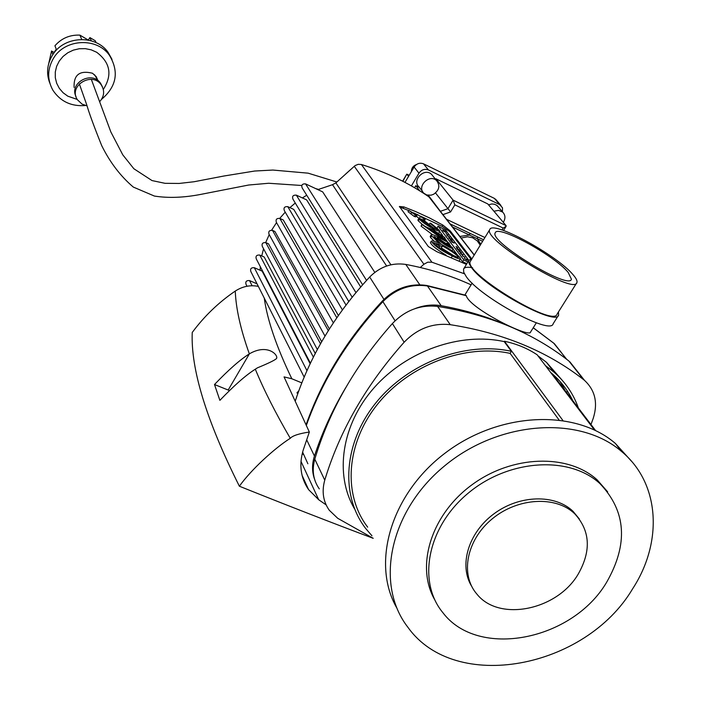 <?xml version="1.0" encoding="UTF-8"?>
<svg xmlns="http://www.w3.org/2000/svg" width="701" height="701" viewBox="0 0 701 701"><rect width="100%" height="100%" fill="white"/><g stroke="black" fill="none" stroke-linecap="round" stroke-linejoin="round"><path stroke-width="1.05" d="M449.998 246.191L450.191 246.664L448.097 245.981L437.222 237.674L449.998 246.191L449.7 246.682M443.645 230.962L444.18 231.251L443.304 230.489L443.549 231.12M444.46 231.234L446.143 232.522L443.4 231.041L442.673 230.007L445.161 231.234L445.45 231.61L444.294 231.514M456.132 246.48L457.7 247.733L456.044 246.621M446.169 233.451L448.105 235.089L446.038 233.678M446.958 235.299L449.788 237.288L446.826 235.527M465.052 257.249L462.248 255.751L464.947 257.416M430.913 226.511L420.802 219.501L430.913 226.511M443.777 238.358L445.082 238.358L444.758 237.464L432.955 229.84C426.594 227.29 423.474 225.704 423.623 225.082L422.063 224.6L446.055 241.389L439.071 237.63C434.839 235.247 432.219 234.3 431.22 234.791L431.641 235.895L439.378 243.343C434.778 241.188 432.061 240.478 431.22 241.214C434.156 245.63 441.192 250.564 452.329 256.023C456.719 258.283 459.444 259.195 460.504 258.765L460.014 257.574C456.009 253.219 449.788 248.802 441.332 244.307L433.507 236.789L434.629 236.719C440.631 242.16 446.8 246.235 453.135 248.934L452.601 247.804L446.791 243.002L449.437 243.843L449.227 243.343C443.882 238.901 436.942 234.046 428.416 228.771L443.076 236.588L440.412 236.053L443.777 238.358L443.523 238.778M421.818 224.162L421.117 226.186L432.535 234.686M431.22 234.791L430.186 236.509L430.616 237.586L434.383 241.337M468.855 260.413L445.687 230.182L438.055 226.055L463.782 259.878L467.926 261.937M463.782 259.878L462.634 261.771L466.892 263.637M437.459 229.315L433.446 227.878L423.264 219.886L418.9 218.37L419.356 219.238C422.466 222.331 427.628 225.827 434.83 229.718L439.799 231.418L439.264 230.208L430.913 223.339L429.906 223.181L437.459 229.315L437.222 229.7M429.906 223.181L429.354 224.11M418.9 218.37L417.892 220.044L418.357 220.911L422.282 224.399M417.489 214.55L425.139 219.553L417.489 214.55L416.429 216.311L418.961 218.291M408.814 210.405L415.342 214.935L416.447 214.935L408.814 210.405L408.026 211.728L414.387 216.539L415.439 216.618M466.428 264.391L436.881 251.729L428.32 246.568L399.447 206.488L403.881 206.909L415.465 211.483L429.441 217.897L442.813 225.047L450.226 230.909L471.642 258.687M399.421 206.848L408.718 210.572M413.406 212.789L417.41 214.672M420.486 216.127L442.042 226.318L449.762 231.68L470.713 258.897M431.22 241.214L430.414 242.537C431.22 245.07 436.478 249.311 446.186 255.26M459.19 260.886L460.504 258.765M438.055 226.055L437.144 228.132M439.729 231.54L442.646 235.396M444.995 238.498L447.361 241.617M449.262 244.132L450.585 245.876M453.03 249.109L457.499 254.998M460.443 258.879L462.634 261.771M461.451 252.535L458.656 251.037L461.346 252.702M466.463 259.098L467.392 260.308L464.29 258.432L466.323 259.326M462.59 254.629L460.04 252.859L463.221 254.849L460.837 253.902L462.458 254.831M449.849 238.699L450.664 239.207L449.77 238.822M450.822 239.032L452.101 240.312L448.631 237.893L450.988 238.866L451.269 239.225L450.62 239.365M458.209 249.661L460.25 250.967L457.455 249.468L458.454 249.425L456.447 248.136L459.234 249.635L458.112 249.819M452.487 241.556L450.226 239.987L454.23 243.098L451.786 242.029L453.109 242.371L450.883 240.846L452.39 241.714M439.693 246.253L442.305 245.928C449.262 249.582 454.634 253.21 458.419 256.811L458.62 257.328C457.806 257.512 455.405 256.54 451.418 254.428C443.146 250.231 437.135 246.463 433.384 243.124L433.165 242.502L440.254 244.877L436.688 244.106L439.693 246.253L439.01 247.383M436.688 244.106L435.943 245.332M440.754 248.469L442.278 246.349M441.332 247.926L452.793 255.12M434.944 244.588L436.075 245.113M317.877 189.62L332.502 184.696L335.884 182.882L355.135 165.559L358.22 164.323L361.409 164.507C386.269 172.201 408.771 182.979 428.898 196.841L430.686 198.882M464.421 273.784L431.904 262.218L361.409 164.507M536.344 322.81L530.604 331.967C530.526 338.802 469.723 308.694 466.244 295.682L465.727 295.252M419.811 284.772L405.783 264.426C429.091 268.798 450.857 275.598 471.098 284.834M567.275 390.878L566.706 392.691M415.15 308.58C423.921 305.198 432.605 304.243 441.192 305.706C465.946 310.166 489.044 317.185 510.477 326.762M314.504 479.055C311.927 471.764 311.901 464.097 314.442 456.053C322.013 432.771 332.458 409.945 345.777 387.583M260.15 270.262L260.299 266.652M261.736 255.935L263.55 248.75M265.679 242.564L269.219 234.616M271.629 230.182L276.527 222.611M279.752 218.37L285.228 212.149M289.881 207.619L295.279 203.036M302.376 197.927L306.731 195.228M362.636 284.764L302.192 187.973C301.141 185.055 302.262 183.688 305.557 183.881L322.67 191.864L374.798 272.374M352.156 297.198L292.957 199.189C291.949 196.289 293.071 194.939 296.339 195.132L306.644 199.899L360.7 286.981M342.395 309.903L284.352 210.659C283.388 207.785 284.527 206.444 287.76 206.646L293.745 209.389L348.756 301.483M333.343 322.863L276.396 222.366C275.467 219.518 276.615 218.195 279.822 218.405L283.265 219.965L338.373 315.503M324.992 336.068L269.061 234.318C268.176 231.488 269.324 230.182 272.505 230.392L274.888 231.47L329.365 328.979M321.671 341.738L268.518 243.817L265.81 242.616C262.656 242.397 261.508 243.685 262.349 246.498L317.343 349.519M310.403 363.197L256.268 258.888C255.462 256.11 256.627 254.831 259.747 255.05L264.189 257.013L315.248 353.47M310.14 363.74L262.13 271.129L254.314 267.703C251.221 267.484 250.055 268.746 250.827 271.506L304.164 377.094M354.25 166.251L423.886 264.259L420.285 267.493M246.98 286.262L246.025 284.334C245.289 281.6 246.454 280.347 249.521 280.575L257.057 283.844M423.886 264.259L427.741 262.192L431.904 262.218M295.384 400.744C309.973 356.073 334.736 314.828 369.672 277.009L383.955 299.388M405.783 264.426C392.131 262.454 380.091 266.652 369.672 277.009M472.027 258.634L468.908 260.325L468.671 261.455L469.284 263.935L471.685 267.808C485.863 288.304 556.796 326.692 558.627 315.047L558.443 311.963M576.599 283.064L557.102 314.092C554.027 328.024 462.073 271.9 470.441 261.236L470.695 260.816M558.303 315.564L553.159 323.739C551.188 335.604 480.299 297.347 466.279 276.65L463.694 272.181L463.571 269.07C464.535 267.195 467.558 266.766 472.623 267.782M568.178 272.417L571.438 279.226C569.265 290.503 488.527 241.31 495.248 232.837C497.228 224.267 554.176 255.278 568.178 272.417M573.111 274.766C576.257 278.393 577.519 281.013 576.888 282.617C574.47 295.542 482.016 239.216 489.771 229.577C492.111 219.816 556.988 255.146 573.111 274.766M578.185 574.145C591.39 550.872 590.251 530.762 574.767 513.824C555.954 495.519 517.715 497.596 492.207 518.871C466.472 539.91 459.821 574.759 477.004 594.229C499.261 622.146 557.181 610.185 578.185 574.145M471.659 586.273C458.638 565.286 468.434 532.541 494.012 513.772C519.441 494.801 555.122 493.96 573.085 511.371L579.333 518.977M606.602 582.338C628.508 544.046 626.247 511.099 599.828 483.497C569.282 455.457 508.882 459.19 468.417 492.996C427.619 526.46 416.823 581.331 442.866 612.656C478.064 659.352 572.349 640.644 606.602 582.338M434.778 599.846C415.351 566.268 431.133 514.806 471.624 485.057C511.888 455.019 568.108 453.31 597.217 479.913L607.644 491.822M396.687 607.758C370.803 562.649 391.272 493.46 445.477 452.837C499.392 411.864 575.179 408.701 615.364 443.426L631.391 461.135M632.653 588.77C663.216 541.864 659.93 483.182 621.594 451.497C579.569 415.071 498.621 420.67 444.215 466.209C389.397 511.336 374.527 584.669 408 627.404C455.203 693.596 585.335 668.754 632.653 588.77M354.583 508.944C334.202 474.489 341.562 424.508 374.185 387.653C406.738 350.772 460.715 331.915 504.221 341.624L504.44 341.264C516.628 343.849 527.555 348.371 537.203 354.829L594.483 430.002M504.221 341.624L511.371 351.315L510.144 353.392C465.262 343.604 409.384 364.678 377.778 403.934C346.031 443.128 342.649 494.617 367.683 527.152M511.371 351.315C465.639 341.15 408.525 362.505 376.148 402.523C343.63 442.489 340.073 495.064 365.545 528.317L371.959 535.801M537.974 355.828L546.456 362.312L561.79 379.802M569.256 394.023L570.754 398.002M578.386 408.008C573.471 394.015 565.321 382.036 553.948 372.091L545.396 365.58M572.831 400.727C567.95 390.501 561.142 381.581 552.423 373.966L550.635 372.459M504.44 341.264L562.833 420.39M558.969 419.855L510.144 353.392M560.011 381.432L565.234 390.764M319.314 488.904C313.242 480.211 311.735 470.31 314.793 459.181C329.26 410.768 355.118 365.554 392.385 323.555C405.266 310.228 420.337 304.514 437.617 306.425C489.219 314.653 532.97 332.844 568.861 360.997L577.256 371.188M590.987 424.534L593.239 418.304C598.067 402.952 595.175 390.334 584.573 380.441L583.6 379.644C547.209 351.201 502.757 332.879 450.252 324.677C432.675 322.793 417.305 328.638 404.144 342.219C366.08 384.989 339.617 430.966 324.765 480.132C321.619 491.427 323.126 501.469 329.286 510.258L337.724 518.302L373.177 538.28M264.251 298.083C267.265 319.928 276.457 346.82 291.835 378.768L301.807 382.877M373.204 538.315C330.399 522.227 285.789 504.86 239.374 486.214C206.401 420.363 190.69 369.12 192.24 332.467C204.245 316.239 218.589 302.438 235.273 291.064C242.572 286.358 250.257 284.799 258.336 286.376M249.346 353.874L249.39 353.839C267.817 343.122 278.744 355.407 276.492 358.57C274.766 360.226 268.43 363.311 257.469 367.823L255.313 369.199C245.937 375.096 234.125 385.48 219.877 400.35L214.497 384.525C228.5 369.883 240.119 359.666 249.346 353.874C240.618 329.488 235.922 308.554 235.273 291.064M239.374 486.214C250.949 469.933 274.179 448.517 290.267 438.3C292.641 435.68 299.003 433.595 309.343 432.026L284.054 376.901L291.835 378.768M326.114 504.869L318.718 499.752L308.589 489.631C300.624 477.942 298.836 464.719 303.244 449.972L309.343 432.026M297.89 393.331L296.944 392.91L298.801 390.808M229.358 390.518L214.497 384.525M483.55 239.768L477.609 236.956L477.32 238.752L482.63 241.267M477.609 236.956L469.828 233.258L469.53 235.063L477.32 238.752L480.798 244.272M446.572 219.308L484.917 237.525M496.536 200.311L494.354 198.374L423.492 163.815C419.759 162.466 416.631 163.535 414.107 167.022L404.976 182.391M402.865 181.296L406.755 174.225M503.3 222.34C505.666 218.414 505.447 214.988 502.643 212.079L498.595 210.37L493.916 211.211M488.518 204.815L491.83 203.956L494.433 204.219L496.702 205.297L498.429 207.137M426.795 194.974L423.982 193.327C416.315 186.711 429.406 173.471 436.583 180.604C440.342 185.599 439.352 190.155 433.612 194.282L430.975 195.193L426.795 194.974M422.659 191.618L419.058 186.974C411.443 180.385 424.42 167.25 431.553 174.347L432.911 176.03M414.58 187.737L415.789 185.695L419.426 187.439M435.575 179.351L435.926 178.781L487.773 203.93L506.096 225.643L453.1 200.136L447.948 208.688L440.701 211.211L440.026 210.887M502.424 211.825L502.521 207.829L499.752 204.657L428.425 169.949C424.666 168.599 421.511 169.677 418.97 173.182L411.399 185.896M428.32 195.299L441.087 212.254M435.549 192.977L450.577 211.947L454.861 204.85L453.1 200.136L435.926 178.781M454.861 204.85L503.239 228.088L506.096 226.318L506.096 225.643M415.789 185.695L419.794 190.882M409.156 175.355L407.009 174.312L408.569 176.337M97.965 80.641L96.203 76.637L92.488 73.237C79.651 70.091 73.526 74.832 74.113 87.459M77.25 99.428L67.839 96.195L63.116 92.76L59.331 88.379L56.685 83.279L55.309 77.715L55.291 71.966L56.632 66.315L59.261 61.057L63.046 56.457L67.813 52.759L73.298 50.139L79.231 48.746L85.303 48.649L91.2 49.832L96.642 52.251C110.32 62.591 112.554 74.989 103.327 89.421M76.041 96.677C68.803 82.771 92.26 70.205 100.69 83.463L102.302 86.609M99.656 101.689C104.291 96.414 104.861 90.867 101.356 85.04C92.26 70.889 67.778 86.065 77.504 99.84L82.087 104.142L87.055 105.842M49.815 83.147C46.108 73.447 47.055 64.028 52.645 54.906C64.168 35.742 95.73 34.437 108.077 52.33L112.011 59.383M101.557 99.34C116.655 86.442 119.275 71.756 109.409 55.265C97.018 37.302 65.316 38.634 53.74 57.876C47.274 68.724 47.002 79.528 52.934 90.289C60.505 101.566 71.353 106.64 85.478 105.518M48.755 63.432L51.55 50.989L54.117 52.479L56.238 49.21M56.544 50.008L54.941 45.775C61.478 38.283 69.793 34.735 79.888 35.12L88.291 40.053L89.903 37.591L95.257 40.746L96.107 42.656M79.888 35.12L81.728 39.449M89.903 37.591L91.323 40.842M51.55 50.989L52.873 54.564M440.465 239.427L440.167 239.908M422.212 220.026L421.871 220.605M422.063 224.6L421.117 226.186M442.585 238.647L442.138 239.374M431.641 235.895L430.616 237.586M419.356 219.238L418.357 220.911M411.706 212.517L410.839 213.963M403.881 206.909L403.241 207.978M442.813 225.047L442.042 226.318M450.226 230.909L449.762 231.68M452.329 256.023L451.462 257.451M434.629 236.719L434.156 237.499M434.559 231.619L434.05 232.469M434.83 229.718L434.383 230.48M420.355 216.714L419.435 218.248M423.956 219.211L423.474 220.009M415.342 214.935L414.387 216.539M458.419 256.811L458.06 257.39M428.898 196.841L474.183 255.111M533.224 327.796L554.386 343.692L561.685 352.936M553.571 342.999L566.758 359.368M307.87 463.773L302.604 452.084M306.416 425.209C322.223 380.713 347.714 339.512 382.886 301.623L382.588 300.79C347.407 338.688 321.925 379.96 306.144 424.587M395.066 320.786L382.886 301.623C395.793 288.83 410.646 283.616 427.444 285.982L426.392 285.412M441.192 305.706L427.444 285.982L466.244 295.682M566.557 359.21L554.149 343.49L533.251 327.753M314.442 456.053L306.696 439.816M332.502 184.696L386.637 266.012M390.904 264.794L335.884 182.882M272.505 230.392L328.305 330.67M279.822 218.405L336.813 317.746M265.81 242.616L320.497 343.805M287.76 206.646L346.014 305.049M259.747 255.05L313.373 357.133M296.339 195.132L355.924 292.589M254.314 267.703L306.959 370.645M305.557 183.881L366.553 280.391M249.521 280.575L252.115 285.763M314.793 459.181L324.765 480.132M392.385 323.555L404.144 342.219M437.617 306.425L450.252 324.677M568.861 360.997L583.6 379.644M255.313 369.199C263.778 389.765 275.432 412.801 290.267 438.3M249.39 353.839L228.184 390.028M318.718 499.752L300.974 461.337M469.828 233.258L450.165 223.934M452.566 227.028L469.53 235.063L459.874 236.421M461.127 238.033L467.497 236.789L472.684 237.77L477.285 240.907L480.238 245.192M442.927 214.62L450.577 211.947M503.239 228.088L502.082 229.981M411.496 171.421L412.696 167.697L415.781 165.042M414.107 167.022L418.97 173.182M423.492 163.815L428.425 169.949M494.354 198.374L499.752 204.657M445.056 238.401L444.434 239.418M453.135 248.934L452.022 250.765M449.437 243.843L448.982 244.596M439.772 231.461L438.922 232.863M425.139 219.562L424.499 220.622M416.56 215.242L415.57 216.907M472.141 283.134L464.886 294.972M302.595 452.145L303.235 454.476M466.06 295.358L426.935 285.509C410.059 283.046 395.276 288.137 382.588 300.79M429.415 197.244L474.279 254.954M468.908 260.325L463.571 269.07M489.771 229.577L470.441 261.236M573.085 511.371L574.767 513.824M597.217 479.913L599.828 483.497M615.364 443.426L621.594 451.497M546.456 362.312L553.948 372.091M552.423 373.966L595.552 430.519M569.825 361.786L584.573 380.441M308.589 489.631L302.087 475.401M406.764 174.207L402.628 181.173M409.182 175.311L406.913 174.216M497.184 205.682L502.643 212.079M431.553 174.347L436.583 180.604M503.546 230.48L506.069 226.37M411.391 171.596C411.443 168.091 413.178 165.699 416.604 164.437M495.546 199.154L500.943 205.446M96.203 76.637L97.86 80.554M97.562 79.844L94.565 74.77M101.356 85.04L100.69 83.463M108.077 52.33L109.409 55.265M336.857 182.006L308.133 173.165L272.891 170.054L254.691 171.026L223.821 176.03L194.072 181.743L179.106 183.452L164.989 183.311L152.012 180.569L133.856 168.739L122.78 154.842L110.837 131.928L91.34 79.397M318.403 189.393L315.669 188.595M301.745 185.493L268.676 183.259L248.68 185.02L201.082 194.335C183.942 197.682 168.38 198.26 154.404 196.061L133.304 187.071C120.502 176.17 109.969 162.36 101.706 145.633C94.065 126.592 89.053 112.931 86.679 104.651L79.309 83.831M345.418 174.251L350.185 169.94"/></g></svg>
